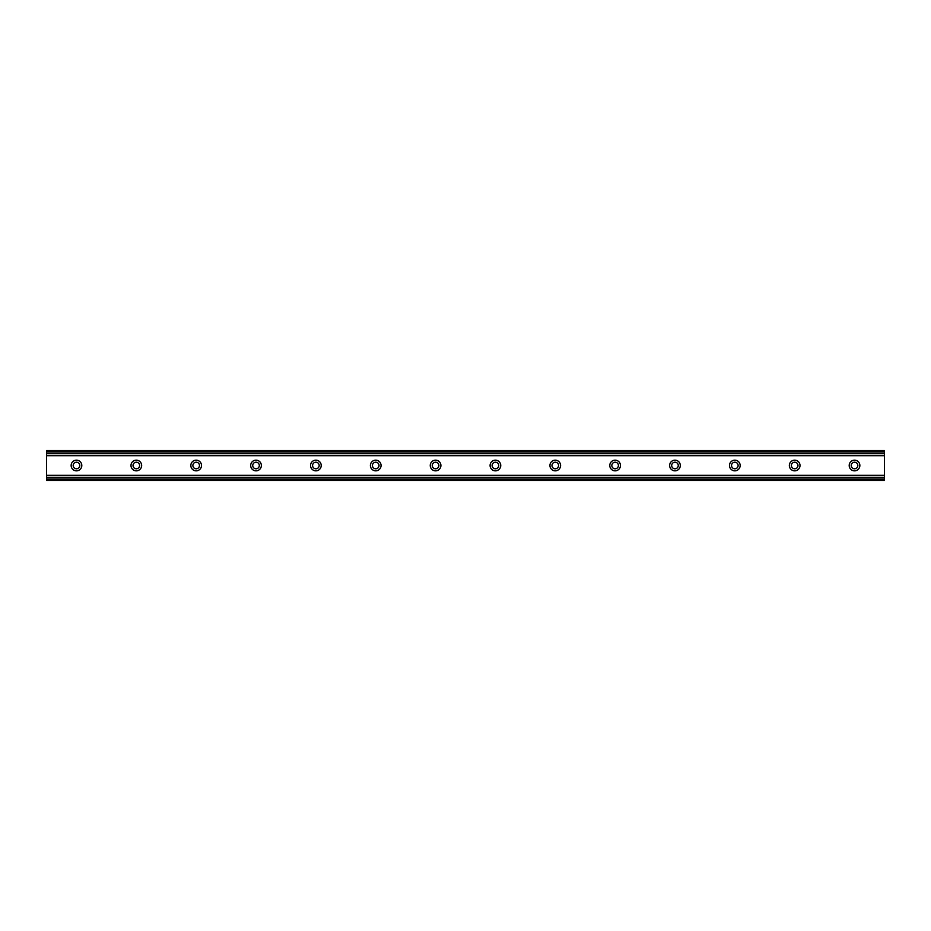 <?xml version="1.0" encoding="UTF-8"?>
<svg xmlns="http://www.w3.org/2000/svg" width="931" height="931" viewBox="0 0 931 931"><rect width="100%" height="100%" fill="white"/><g stroke="black" fill="none" stroke-linecap="round" stroke-linejoin="round"><path stroke-width="1.4" d="M79.775 465.5A3.293 3.293 0 0 1 76.47 468.793A3.293 3.293 0 0 1 73.177 465.5A3.293 3.293 0 0 1 76.47 462.207A3.293 3.293 0 0 1 79.775 465.5M857.823 465.5A3.293 3.293 0 0 1 854.53 468.793A3.293 3.293 0 0 1 851.225 465.5A3.293 3.293 0 0 1 854.53 462.207A3.293 3.293 0 0 1 857.823 465.5M797.972 465.5A3.293 3.293 0 0 1 794.678 468.793A3.293 3.293 0 0 1 791.373 465.5A3.293 3.293 0 0 1 794.678 462.207A3.293 3.293 0 0 1 797.972 465.5M738.12 465.5A3.293 3.293 0 0 1 734.827 468.793A3.293 3.293 0 0 1 731.533 465.5A3.293 3.293 0 0 1 734.827 462.207A3.293 3.293 0 0 1 738.12 465.5M678.268 465.5A3.293 3.293 0 0 1 674.975 468.793A3.293 3.293 0 0 1 671.682 465.5A3.293 3.293 0 0 1 674.975 462.207A3.293 3.293 0 0 1 678.268 465.5M618.417 465.5A3.293 3.293 0 0 1 615.123 468.793A3.293 3.293 0 0 1 611.83 465.5A3.293 3.293 0 0 1 615.123 462.207A3.293 3.293 0 0 1 618.417 465.5M558.577 465.5A3.293 3.293 0 0 1 555.272 468.793A3.293 3.293 0 0 1 551.978 465.5A3.293 3.293 0 0 1 555.272 462.207A3.293 3.293 0 0 1 558.577 465.5M498.725 465.5A3.293 3.293 0 0 1 495.42 468.793A3.293 3.293 0 0 1 492.127 465.5A3.293 3.293 0 0 1 495.42 462.207A3.293 3.293 0 0 1 498.725 465.5M438.873 465.5A3.293 3.293 0 0 1 435.58 468.793A3.293 3.293 0 0 1 432.275 465.5A3.293 3.293 0 0 1 435.58 462.207A3.293 3.293 0 0 1 438.873 465.5M379.022 465.5A3.293 3.293 0 0 1 375.728 468.793A3.293 3.293 0 0 1 372.423 465.5A3.293 3.293 0 0 1 375.728 462.207A3.293 3.293 0 0 1 379.022 465.5M319.17 465.5A3.293 3.293 0 0 1 315.877 468.793A3.293 3.293 0 0 1 312.583 465.5A3.293 3.293 0 0 1 315.877 462.207A3.293 3.293 0 0 1 319.17 465.5M259.318 465.5A3.293 3.293 0 0 1 256.025 468.793A3.293 3.293 0 0 1 252.732 465.5A3.293 3.293 0 0 1 256.025 462.207A3.293 3.293 0 0 1 259.318 465.5M199.467 465.5A3.293 3.293 0 0 1 196.173 468.793A3.293 3.293 0 0 1 192.88 465.5A3.293 3.293 0 0 1 196.173 462.207A3.293 3.293 0 0 1 199.467 465.5M139.627 465.5A3.293 3.293 0 0 1 136.322 468.793A3.293 3.293 0 0 1 133.028 465.5A3.293 3.293 0 0 1 136.322 462.207A3.293 3.293 0 0 1 139.627 465.5M71.14 465.5A5.33 5.33 0 0 0 76.47 470.83A5.33 5.33 0 0 0 81.8 465.5A5.33 5.33 0 0 0 76.47 460.17A5.33 5.33 0 0 0 71.14 465.5M849.2 465.5A5.33 5.33 0 0 0 854.53 470.83A5.33 5.33 0 0 0 859.86 465.5A5.33 5.33 0 0 0 854.53 460.17A5.33 5.33 0 0 0 849.2 465.5M789.348 465.5A5.33 5.33 0 0 0 794.678 470.83A5.33 5.33 0 0 0 800.008 465.5A5.33 5.33 0 0 0 794.678 460.17A5.33 5.33 0 0 0 789.348 465.5M729.497 465.5A5.33 5.33 0 0 0 734.827 470.83A5.33 5.33 0 0 0 740.157 465.5A5.33 5.33 0 0 0 734.827 460.17A5.33 5.33 0 0 0 729.497 465.5M669.645 465.5A5.33 5.33 0 0 0 674.975 470.83A5.33 5.33 0 0 0 680.305 465.5A5.33 5.33 0 0 0 674.975 460.17A5.33 5.33 0 0 0 669.645 465.5M609.793 465.5A5.33 5.33 0 0 0 615.123 470.83A5.33 5.33 0 0 0 620.453 465.5A5.33 5.33 0 0 0 615.123 460.17A5.33 5.33 0 0 0 609.793 465.5M549.942 465.5A5.33 5.33 0 0 0 555.272 470.83A5.33 5.33 0 0 0 560.602 465.5A5.33 5.33 0 0 0 555.272 460.17A5.33 5.33 0 0 0 549.942 465.5M490.09 465.5A5.33 5.33 0 0 0 495.42 470.83A5.33 5.33 0 0 0 500.75 465.5A5.33 5.33 0 0 0 495.42 460.17A5.33 5.33 0 0 0 490.09 465.5M430.25 465.5A5.33 5.33 0 0 0 435.58 470.83A5.33 5.33 0 0 0 440.91 465.5A5.33 5.33 0 0 0 435.58 460.17A5.33 5.33 0 0 0 430.25 465.5M370.398 465.5A5.33 5.33 0 0 0 375.728 470.83A5.33 5.33 0 0 0 381.058 465.5A5.33 5.33 0 0 0 375.728 460.17A5.33 5.33 0 0 0 370.398 465.5M310.547 465.5A5.33 5.33 0 0 0 315.877 470.83A5.33 5.33 0 0 0 321.207 465.5A5.33 5.33 0 0 0 315.877 460.17A5.33 5.33 0 0 0 310.547 465.5M250.695 465.5A5.33 5.33 0 0 0 256.025 470.83A5.33 5.33 0 0 0 261.355 465.5A5.33 5.33 0 0 0 256.025 460.17A5.33 5.33 0 0 0 250.695 465.5M190.843 465.5A5.33 5.33 0 0 0 196.173 470.83A5.33 5.33 0 0 0 201.503 465.5A5.33 5.33 0 0 0 196.173 460.17A5.33 5.33 0 0 0 190.843 465.5M130.992 465.5A5.33 5.33 0 0 0 136.322 470.83A5.33 5.33 0 0 0 141.652 465.5A5.33 5.33 0 0 0 136.322 460.17A5.33 5.33 0 0 0 130.992 465.5M884.45 451.279L884.45 450.534L46.55 450.534L46.55 453.711L884.45 453.711L884.45 451.279L46.55 451.279M884.45 478.022L884.45 477.289L46.55 477.289L46.55 480.466L884.45 480.466L884.45 478.022L46.55 478.022M46.55 453.711L46.55 477.289M884.45 477.289L884.45 453.711M884.45 452.978L46.55 452.978M884.45 479.721L46.55 479.721M46.55 455.678L884.45 455.678M46.55 475.322L884.45 475.322"/></g></svg>
